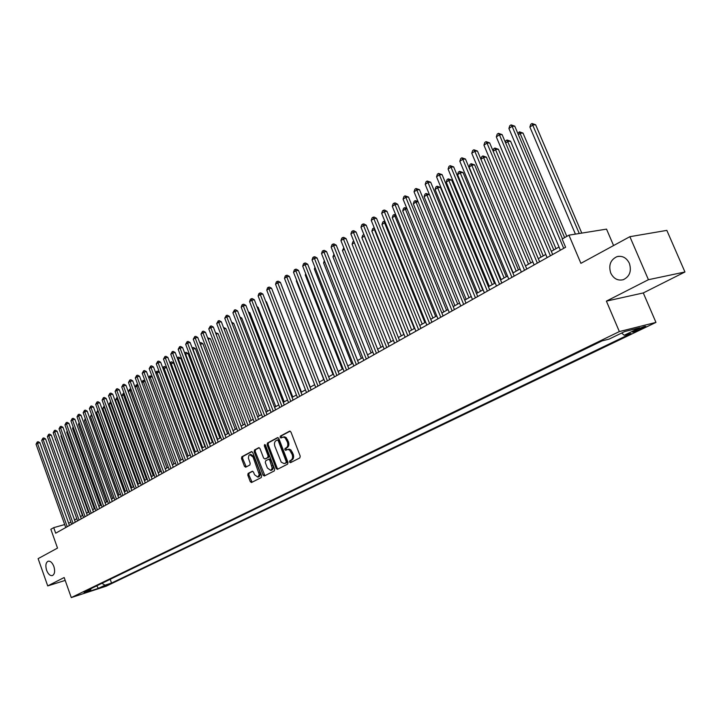 <?xml version="1.0" encoding="UTF-8"?>
<svg xmlns="http://www.w3.org/2000/svg" width="721" height="721" viewBox="0 0 721 721"><rect width="100%" height="100%" fill="white"/><g stroke="black" fill="none" stroke-linecap="round" stroke-linejoin="round"><path stroke-width="1.08" d="M289.554 462.035L290.455 462.684L299.846 457.907L300.215 456.114L290.951 432.032L289.671 431.122L280.343 436.115L280.09 437.368L280.974 437.998L283.2 437.079L285.165 437.899L287.409 442.099C288.229 444.767 287.841 446.678 286.255 447.813L285.065 448.435L284.813 449.688L285.714 450.328L287.589 449.462L289.581 450.003L292.158 454.482C292.987 457.159 292.6 459.061 291.005 460.178L289.806 460.791L289.554 462.035M287.508 449.48L289.283 449.165L290.933 449.967L293.195 454.194C294.015 456.871 293.627 458.763 292.032 459.89L290.833 460.503L291.104 462.359M290.148 431.14L281.379 435.845L281.596 437.674M282.821 437.124L284.561 436.827L286.201 437.62L288.445 441.82C289.265 444.487 288.878 446.389 287.291 447.534L286.102 448.156L286.345 450.003M53.877 566.481C52.291 562.578 50.353 560.83 48.082 561.226C45.765 562.605 45.279 565.634 46.613 570.302C48.199 574.204 50.137 575.962 52.426 575.565C54.733 574.186 55.22 571.158 53.877 566.481M629.361 263.291C626.468 257.667 622.313 255.468 616.897 256.685C610.435 259.83 608.389 265.301 610.759 273.088C613.634 278.739 617.807 280.947 623.277 279.703C629.703 276.576 631.731 271.105 629.361 263.291M108.619 584.668L102.112 586.921L108.619 584.668M248.123 473.418L247.799 475.121L250.259 481.628L251.476 482.529L261.263 477.563L261.597 475.833L252.72 452.482L251.413 451.625L241.823 456.772L241.499 458.484L244.464 466.316L245.672 467.208L249.863 465.018L250.187 463.297L248.385 458.105L248.88 455.438L249.836 454.672L253.089 457.069L259.281 474.58L257.812 477.131L254.513 474.697L253.54 472.147L252.323 471.246L248.123 473.418L249.142 473.12L248.817 474.833L252.089 482.232M648.422 279.703L606.397 301.126L643.285 292.942L684.95 271.988L648.422 279.703L629.875 236.686L580.901 263.336L568.941 235.163L562.128 239.03L565.615 247.258L55.688 533.189L53.724 527.646L50.849 529.277L57.518 548.086L38.123 558.64L47.721 585.912L65.196 580.405M606.397 301.126L619.357 331.579L71.28 597.583L64.169 577.521L47.721 585.912M276.125 468.416L277.396 469.335L287.625 464.126L287.985 462.359L278.847 438.512L277.585 437.602L267.455 443.027L267.112 444.785L276.125 468.416L277.161 468.118L277.991 469.038M274.295 470.921L264.292 476.004L263.048 475.094L254.162 451.707L254.495 449.976L258.767 447.687L259.993 448.588L263.616 458.105L264.949 458.971L267.761 457.502L268.104 455.744L264.319 445.812L264.625 444.551L265.49 445.181L274.638 469.173L274.295 470.921M629.875 236.686L666.835 230.387L684.95 271.988M637.652 329.245L632.407 331.957C632.687 332.426 635.408 331.507 640.572 329.218L645.854 326.496C645.583 326.018 642.853 326.937 637.652 329.245M619.357 331.579L655.957 322.404L106.14 586.209L71.28 597.583M110.196 579.305L111.539 583.055L631.073 333.499L624.242 335.238L621.61 333.057M111.539 583.055L105.005 585.182L98.398 588.363L84.069 593.032L90.63 589.859L83.933 592.04L602.053 340.889L609.146 339.086L624.656 331.579L639.716 327.785L624.242 335.238M617.23 256.586L618.221 256.379M613.58 245.555L606.532 229.125L568.941 235.163M643.285 292.942L655.957 322.404M64.692 524.555L53.724 527.646M559.018 247.006L551.322 251.341M545.797 254.459L538.29 258.686M532.81 261.777L525.483 265.905M520.057 268.96L512.901 272.989M507.521 276.017L500.545 279.955M495.219 282.956L488.405 286.796M483.115 289.77L476.473 293.519M471.228 296.466L464.739 300.125M459.547 303.054L453.212 306.623M448.056 309.525L441.874 313.013M436.764 315.888L430.716 319.295M425.66 322.143L419.757 325.477M414.737 328.298L408.969 331.552M403.985 334.355L398.353 337.527M393.423 340.312L387.916 343.412M383.022 346.17L377.642 349.198M372.784 351.938L367.53 354.894M362.708 357.616L357.58 360.509M352.794 363.195L347.783 366.025M343.043 368.701L338.14 371.459M333.426 374.109L328.641 376.813M323.972 379.444L319.286 382.085M314.653 384.69L310.075 387.267M305.479 389.863L300.999 392.386M296.439 394.955L292.068 397.415M287.535 399.966L283.263 402.381M278.766 404.914L274.584 407.266M270.123 409.78L266.031 412.088M261.606 414.584L257.604 416.837M253.215 419.307L249.304 421.515M244.942 423.966L241.111 426.129M236.785 428.562L233.045 430.671M228.746 433.096L225.087 435.16M220.815 437.557L217.237 439.576M213.001 441.964L209.505 443.938M205.296 446.308L201.871 448.237M197.689 450.589L194.346 452.473M190.191 454.816L186.919 456.663M182.801 458.98L179.601 460.782M175.5 463.089L172.373 464.856M168.308 467.145L165.244 468.875M161.207 471.146L158.205 472.841M154.195 475.103L151.266 476.752M147.282 478.996L144.407 480.61M140.451 482.845L137.648 484.422M133.718 486.639L130.97 488.18M127.067 490.388L124.382 491.893M120.497 494.083L117.874 495.561M114.017 497.733L111.449 499.184M107.618 501.338L105.104 502.762M101.291 504.907L98.84 506.286M95.055 508.422L92.648 509.774M88.89 511.892L86.538 513.217M82.807 515.326L80.509 516.615M76.787 518.714L74.542 519.976M70.847 522.058L68.648 523.293M90.63 589.859L91.143 588.543M101.913 583.325L105.005 585.182M98.398 588.363L96.704 585.849M278.054 437.62L268.482 442.748L268.14 444.506L277.161 468.118M285.967 462.756L286.21 461.521L278.198 440.603L277.315 439.972L276.008 440.666C274.449 441.802 274.079 443.694 274.89 446.335L281.235 462.179L284.119 463.594L286.994 462.467L287.246 461.224L286.21 461.521M277.45 439.945L279.234 440.324L287.246 461.224M285.255 463.279L284.714 463.396M286.994 462.467L285.741 463.107M259.227 447.714L255.522 449.697L255.198 451.436L264.895 475.707M265.725 458.754L268.798 457.213L269.14 455.465L265.346 445.533L264.319 445.812M265.274 444.803L265.346 445.533M267.383 467.992L270.745 470.434L272.214 468.262L269.807 460.205L268.554 459.295L265.652 460.8L265.31 462.54L267.383 467.992M271.61 470.191L272.736 469.371L273.286 467.55L272.917 465.387L271.889 465.676M268.717 459.259L269.582 459.007L270.835 459.917L272.917 465.387M252.756 471.255L249.142 473.12M258.686 476.878L259.776 476.076L260.299 474.283L259.948 472.138L258.92 472.435M250.016 454.627L250.863 454.392L254.116 456.79L259.948 472.138M251.962 451.607L242.851 456.492L242.526 458.205L246.258 466.911M581.775 233.099L535.631 124.76L533.062 124.931L529.881 127.031L575.412 234.118M579.269 233.505L532.017 123.489L535.631 124.76M529.881 127.031L530.746 124.327L532.017 123.489M562.47 238.831L514.758 126.166L512.099 126.346L563.714 248.33M508.909 128.473L509.792 125.724L511.072 124.877L512.099 126.346L508.909 128.473L560.37 250.205M511.072 124.877L514.758 126.166M566.805 236.371L523.004 133.07L520.427 133.259L518.345 134.638M564.642 237.597L519.408 131.817L523.004 133.07M517.876 133.529L519.408 131.817M555.981 248.718L510.594 141.235L508.017 141.442L505.646 143.001M553.8 249.944L507.025 139.991L510.594 141.235M505.331 142.262L505.8 140.802L507.025 139.991M543.237 255.901L498.391 149.256L495.814 149.481L493.164 151.221M541.047 257.127L494.849 148.03L498.391 149.256M493.002 150.824L493.651 148.832L494.849 148.03M530.719 262.949L486.405 157.142L483.827 157.376L480.916 159.296M528.52 264.192L482.89 155.934L486.405 157.142M480.889 159.242L481.7 156.718L482.89 155.934M552.665 254.522L502.104 134.602L499.437 134.8L550.411 255.784M496.309 136.882L497.193 134.16L498.436 133.322L499.437 134.8L496.309 136.882L547.131 257.631M498.436 133.322L502.104 134.602M539.614 261.84L489.667 142.884L487.008 143.1L537.352 263.111M483.935 145.146L484.809 142.452L486.035 141.631L487.008 143.1L483.935 145.146L534.126 264.922M486.035 141.631L489.667 142.884M526.79 269.032L477.455 151.031L474.797 151.257L524.528 270.303M471.768 153.267L472.643 150.59L473.85 149.779L474.797 151.257L471.768 153.267L521.355 272.078M473.85 149.779L477.455 151.031M514.199 276.089L465.46 159.026L462.792 159.269L511.928 277.369M459.827 161.243L460.683 158.593L461.873 157.8L462.792 159.269L459.827 161.243L508.81 279.117M461.873 157.8L465.46 159.026M518.417 269.888L474.625 164.893L472.039 165.145L469.128 167.065L513.172 272.844M516.209 271.123L471.128 163.703L474.625 164.893M469.128 167.065L469.966 164.469L471.128 163.703M501.825 283.029L453.662 166.884L451.004 167.137L499.545 284.308M448.083 169.084L448.94 166.452L450.102 165.668L451.004 167.137L448.083 169.084L496.481 286.021M450.102 165.668L453.662 166.884M506.322 276.702L463.035 172.517L460.458 172.779L457.592 174.662L501.122 279.631M504.114 277.945L459.565 171.337L463.035 172.517M457.592 174.662L458.421 172.094L459.565 171.337M489.667 289.851L442.081 174.608L439.413 174.879L487.378 291.131M436.538 176.789L437.395 174.176L438.539 173.41L439.413 174.879L436.538 176.789L484.377 292.816M438.539 173.41L442.081 174.608M494.435 283.398L451.652 180.007L449.066 180.277L446.245 182.143L489.28 286.3M492.218 284.642L448.201 178.844L451.652 180.007M446.245 182.143L447.074 179.583L448.201 178.844M477.717 296.547L430.68 182.206L428.013 182.485L475.427 297.827M425.201 184.369L426.048 181.773L427.174 181.016L428.013 182.485L425.201 184.369L472.471 299.485M427.174 181.016L430.68 182.206M482.737 289.986L440.45 187.379L437.863 187.658L435.087 189.488L477.626 292.861M480.519 291.23L437.025 186.225L440.45 187.379M435.087 189.488L435.917 186.955L437.025 186.225M465.973 303.135L419.487 189.668L416.819 189.965L463.675 304.415M414.043 191.813L414.89 189.244L415.99 188.496L416.819 189.965L414.043 191.813L460.773 306.046M415.99 188.496L419.487 189.668M469.02 297.71L426.841 194.922L424.119 196.716L466.181 299.314M429.41 194.625L426.841 194.922L426.03 193.489L429.41 194.616M424.119 196.716L424.939 194.201L426.03 193.489M454.428 309.606L408.474 197.013L405.806 197.32L452.13 310.895M403.075 199.131L403.913 196.581L405.004 195.851L405.806 197.32L403.075 199.131L449.273 312.499M405.004 195.851L408.474 197.013M457.709 304.091L416.008 202.06L413.322 203.827L454.915 305.659M418.135 201.808L416.008 202.06L415.215 200.627L417.982 201.429M413.322 203.827L414.142 201.339L415.215 200.627M443.073 315.969L397.641 204.232L394.973 204.548L440.774 317.267M392.296 206.332L393.125 203.8L394.198 203.088L394.973 204.548L392.296 206.332L437.962 318.835M394.198 203.088L395.261 202.962L397.641 204.232M446.587 310.354L405.346 209.09L402.706 210.829L443.839 311.905M407.05 208.883L405.346 209.09L404.571 207.657L406.752 208.144M402.706 210.829L403.517 208.351L404.571 207.657M431.906 322.233L386.988 211.334L384.32 211.659L429.608 323.522M381.688 213.416L382.509 210.911L383.563 210.199L384.32 211.659L381.688 213.416L426.841 325.072M383.563 210.199L384.635 210.072L386.988 211.334M435.646 316.519L394.856 216.003L392.26 217.706L432.933 318.042M396.153 215.831L394.856 216.003L394.099 214.57L395.712 214.75M392.26 217.706L393.062 215.255L394.099 214.57M420.929 328.388L376.506 218.319L373.848 218.652L418.622 329.686M371.252 220.383L372.072 217.895L373.108 217.201L373.848 218.652L371.252 220.383L415.909 331.209M373.108 217.201L374.172 217.066L376.506 218.319M410.132 334.445L366.196 225.195L363.537 225.538L407.816 335.743M360.987 227.241L361.798 224.763L362.825 224.087L363.537 225.538L360.987 227.241L405.148 337.239M362.825 224.087L363.889 223.943L366.196 225.195M399.506 340.402L356.048 231.955L353.398 232.306L397.19 341.7M350.884 233.983L351.695 231.531L352.695 230.855L353.398 232.306L350.884 233.983L394.567 343.169M352.695 230.855L353.759 230.72L356.048 231.955M424.876 322.584L384.536 222.798L381.977 224.483L422.218 324.09M385.429 222.681L384.536 222.798L383.797 221.374L384.852 221.248M381.977 224.483L382.779 222.05L383.797 221.374M414.287 328.56L374.37 229.494L371.856 231.153L411.664 330.038M374.893 229.422L373.658 228.07L374.316 227.98M371.856 231.153L372.658 228.728L373.658 228.07M403.859 334.427L364.375 236.082L361.897 237.714L401.273 335.887M364.529 236.064L363.952 234.622M361.897 237.714L362.69 235.316L363.681 234.658M389.052 346.26L346.071 238.606L343.412 238.975L386.735 347.558M340.943 240.625L341.745 238.182L342.736 237.524L343.412 238.975L340.943 240.625L384.149 349.009M342.736 237.524L343.8 237.38L346.071 238.606M354.362 242.68L352.091 244.176L391.052 341.646M352.091 244.176L352.884 241.787L353.768 241.202M378.768 352.028L336.238 245.158L333.589 245.537L376.452 353.326M331.155 247.159L331.957 244.734L332.931 244.086L333.589 245.537L331.155 247.159L373.902 354.759M332.931 244.086L333.994 243.941L336.238 245.158M344.386 249.259L342.439 250.538L380.994 347.315M342.439 250.538L343.8 247.79M368.647 357.706L326.568 251.602L323.918 251.99L366.322 359.004M321.53 253.585L322.323 251.187L323.278 250.547L323.918 251.99L321.53 253.585L363.817 360.41M323.278 250.547L324.342 250.394L326.568 251.602M334.562 255.73L332.931 256.802L371.09 352.893M332.931 256.802L333.985 254.27M358.679 363.294L317.051 257.947L314.401 258.343L356.363 364.592M312.049 259.921L312.842 257.532L313.779 256.901L314.401 258.343L312.049 259.921L353.894 365.98M313.779 256.901L314.843 256.748L317.051 257.947M324.901 262.093L323.576 262.967L361.329 358.391M323.576 262.967L324.333 260.669M348.874 368.791L307.678 264.201L305.037 264.598L346.549 370.098M302.712 266.148L303.496 263.787L304.424 263.165L305.037 264.598L302.712 266.148L344.124 371.459M304.424 263.165L305.488 263.003L307.678 264.201M315.383 268.365L314.356 269.041L351.731 363.799M314.356 269.041L314.942 267.257M339.212 374.208L298.44 270.357L295.808 270.763L336.896 375.506M293.519 272.286L294.303 269.942L295.213 269.33L295.808 270.763L293.519 272.286L334.508 376.849M295.213 269.33L296.268 269.167L298.44 270.357M306.01 274.539L305.271 275.025L342.268 369.134M305.271 275.025L305.695 273.737M329.704 379.543L289.355 276.413L286.715 276.828L327.388 380.841M284.471 278.333L285.246 275.999L286.147 275.395L286.715 276.828L284.471 278.333L325.036 382.157M286.147 275.395L287.201 275.233L289.355 276.413M296.782 280.613L296.322 280.92L332.949 374.379M296.322 280.92L296.592 280.118M320.34 384.789L280.397 282.38L277.765 282.803L318.024 386.086M275.548 284.281L276.323 281.965L277.215 281.379L277.765 282.803L275.548 284.281L315.708 387.393M277.215 281.379L278.261 281.208L280.397 282.38M287.697 286.607L323.765 379.552M310.282 387.159L274.701 296.295M311.121 389.962L271.574 288.256L268.951 288.688L308.804 391.26M266.77 290.148L267.536 287.85L268.41 287.264L268.951 288.688L266.77 290.148L306.515 392.539M268.41 287.264L269.465 287.093L271.574 288.256M302.036 395.054L262.886 294.051L260.272 294.492L299.72 396.352M258.118 295.925L258.884 293.645L259.74 293.068L260.272 294.492L258.118 295.925L297.467 397.613M259.74 293.068L260.786 292.897L262.886 294.051M293.087 400.074L254.324 299.756L251.71 300.206L290.77 401.372M249.592 301.621L250.349 299.35L251.196 298.782L251.71 300.206L249.592 301.621L288.553 402.615M251.196 298.782L252.251 298.611L254.324 299.756M301.468 392.125L266.464 301.829L265.941 301.919M265.752 301.441L266.464 301.829M284.272 405.013L245.888 305.38L243.283 305.83L281.956 406.311M241.193 307.227L241.95 304.974L242.788 304.415L243.283 305.83L241.193 307.227L279.775 407.536M242.788 304.415L243.824 304.235L245.888 305.38M292.78 397.019L258.118 307.326L257.307 307.47M257.018 306.713L258.118 307.326M275.584 409.889L237.579 310.922L234.974 311.382L273.277 411.186M232.91 312.752L234.487 309.967L234.974 311.382L232.91 312.752L271.123 412.385M234.487 309.967L235.533 309.787L237.579 310.922M284.218 401.84L249.881 312.743L248.799 312.932M248.412 311.923L249.881 312.743M267.031 414.683L229.386 316.384L226.782 316.843L264.715 415.981M224.754 318.204L226.313 315.438L226.782 316.843L224.754 318.204L262.597 417.171M226.313 315.438L227.358 315.257L229.386 316.384M275.782 406.59L241.769 318.078L240.417 318.322M239.931 317.06L241.769 318.078M258.596 419.415L221.311 321.764L218.715 322.233L256.279 420.713M216.715 323.567L218.256 320.827L218.715 322.233L216.715 323.567L254.189 421.884M218.256 320.827L219.292 320.647L221.311 321.764M267.464 411.285L233.766 323.341L232.162 323.639M231.639 322.269L233.766 323.341M259.254 415.9L225.88 328.533L224.024 328.875M223.501 327.514L225.88 328.533M251.169 420.46L218.102 333.652L216.003 334.039M215.48 332.687L218.102 333.652M250.277 424.074L213.344 327.073L210.757 327.55L247.97 425.372M208.784 328.866L210.316 326.144L210.757 327.55L208.784 328.866L245.906 426.526M210.316 326.144L211.352 325.955L213.344 327.073M242.085 428.671L205.503 332.309L202.916 332.787L239.778 429.968M200.97 334.084L202.484 331.39L202.916 332.787L200.97 334.084L237.75 431.104M202.484 331.39L203.52 331.2L205.503 332.309M234.001 433.204L197.761 337.464L195.184 337.951L231.702 434.493M193.264 339.23L194.76 336.554L195.184 337.951L193.264 339.23L229.702 435.619M194.76 336.554L195.797 336.365L197.761 337.464M243.193 424.957L210.424 338.699L208.09 339.14M207.576 337.788L210.424 338.699M226.034 437.674L190.128 342.547L187.559 343.043L223.735 438.963M185.667 344.305L187.145 341.646L187.559 343.043L185.667 344.305L221.762 440.071M187.145 341.646L188.181 341.457L190.128 342.547M235.325 429.383L202.853 343.674L200.303 344.187M233.09 430.644L200.357 344.16L199.942 342.79L200.943 342.601L202.853 343.674M218.184 442.072L182.602 347.567L180.034 348.063L215.885 443.361M178.168 349.306L179.637 346.675L180.034 348.063L178.168 349.306L213.939 444.451M179.637 346.675L180.665 346.477L182.602 347.567M227.566 433.754L195.391 348.585L192.651 349.234M225.34 435.015L192.895 349.072L192.489 347.711L193.489 347.522L195.391 348.585M210.433 446.416L175.185 352.515L172.616 353.011L208.144 447.705M170.778 354.236L172.238 351.632L172.616 353.011L170.778 354.236L206.224 448.777M172.238 351.632L173.256 351.433L175.185 352.515M219.914 438.071L188.028 353.434L185.099 354.209M217.688 439.323L185.531 353.921L185.144 352.569L186.135 352.371L188.028 353.434M184.612 352.911L185.144 352.569M202.799 450.706L167.858 357.391L165.307 357.895L200.501 451.986M163.487 359.112L164.929 356.516L165.307 357.895L163.487 359.112L198.608 453.049M164.929 356.516L165.956 356.318L167.858 357.391M212.371 442.324L180.755 358.211L177.654 359.112M210.144 443.577L178.267 358.707L177.889 357.355L178.889 357.156L180.755 358.211M177.177 357.823L177.889 357.355M195.265 454.924L160.639 362.212L158.088 362.717L192.976 456.213M156.295 363.907L157.728 361.338L158.088 362.717L156.295 363.907L191.101 457.258M157.728 361.338L158.746 361.14L160.639 362.212M204.917 446.515L173.59 362.933L170.318 363.952M202.691 447.768L171.102 363.429L170.733 362.077L171.733 361.879L173.59 362.933M169.913 362.879L170.733 362.077M187.83 459.097L153.51 366.962L150.968 367.467L185.54 460.377M149.202 368.647L150.617 366.097L150.968 367.467L149.202 368.647L183.702 461.404M150.617 366.097L151.635 365.889L153.51 366.962M197.572 450.661L166.515 367.584L163.072 368.719M195.346 451.914L164.037 368.089L163.676 366.737L164.667 366.538L166.515 367.584M162.748 367.863L163.676 366.737M180.493 463.206L146.48 371.639L143.948 372.162L178.213 464.486M142.199 373.325L143.605 370.792L143.948 372.162L142.199 373.325L176.402 465.505M143.605 370.792L144.615 370.585L146.48 371.639M188.1 455.996L157.061 372.685L155.925 373.433M159.395 372.207L157.061 372.685L156.709 371.342L157.701 371.144L159.341 372.072M155.682 372.784L156.709 371.342M173.265 467.262L139.55 376.272L137.017 376.786L170.985 468.542M135.296 377.93L136.684 375.425L137.017 376.786L135.296 377.93L169.192 469.542M136.684 375.425L137.693 375.217L139.55 376.272M180.944 460.025L150.175 377.218L148.868 378.074M152.23 376.795L150.175 377.218L149.833 375.884L152.086 376.398M148.706 377.633L149.833 375.884M166.127 471.264L132.7 380.832L130.177 381.355L163.847 472.543M128.482 382.481L129.852 379.994L130.177 381.355L128.482 382.481L162.081 473.535M129.852 379.994L130.861 379.787L132.7 380.832M173.887 464L143.371 381.697L141.92 382.662M145.173 381.328L143.371 381.697L143.046 380.364L144.93 380.67M141.821 382.418L143.046 380.364M159.08 475.211L125.95 385.329L123.426 385.861L156.808 476.491M121.75 386.979L123.111 384.5L123.426 385.861L121.75 386.979L155.069 477.464M123.111 384.5L124.12 384.293L125.95 385.329M166.921 467.929L136.666 386.123L135.052 387.186M138.207 385.798L136.666 386.123L136.341 384.789L137.873 384.897M135.034 387.132L136.341 384.789M152.131 479.114L119.28 389.773L116.766 390.304L149.86 480.384M115.117 391.413L116.46 388.952L116.766 390.304L115.117 391.413L148.138 481.349M116.46 388.952L117.469 388.745L119.28 389.773M160.044 471.804L130.041 390.485L128.401 391.566L158.332 472.769M131.33 390.214L130.041 390.485L129.726 389.16L130.907 389.07M128.401 391.566L129.726 389.16M145.272 482.953L112.701 394.162L110.187 394.693L143.01 484.224M108.556 395.784L109.898 393.351L110.187 394.693L108.556 395.784L141.307 485.179M109.898 393.351L110.899 393.134L112.701 394.162M153.249 475.635L123.498 394.793L121.876 395.865L151.563 476.581M124.553 394.567L123.498 394.793L123.201 393.468L124.075 393.287M121.876 395.865L123.201 393.468M138.504 486.756L106.203 398.497L103.698 399.028L136.242 488.018M102.094 400.101L103.418 397.686L103.698 399.028L102.094 400.101L134.566 488.964M103.418 397.686L104.419 397.469L106.203 398.497M146.543 479.411L117.045 399.046L115.441 400.101L144.885 480.348M117.856 398.875L117.045 399.046L116.748 397.731L117.388 397.595M115.441 400.101L116.748 397.731M131.817 490.505L99.786 402.769L97.29 403.309L129.564 491.767M95.704 404.364L97.02 401.967L97.29 403.309L95.704 404.364L127.905 492.695M97.02 401.967L98.02 401.75L99.786 402.769M139.928 483.133L110.664 403.255L109.087 404.292L138.288 484.061M111.25 403.129L110.664 403.255L110.782 401.849M109.087 404.292L110.385 401.93M125.22 494.2L93.451 406.986L90.963 407.527L122.967 495.462M89.395 408.582L90.702 406.193L90.963 407.527L89.395 408.582L121.335 496.381M90.702 406.193L91.693 405.977L93.451 406.986M133.394 486.819L104.374 407.401L102.806 408.428L131.772 487.729M104.725 407.32L104.266 406.049M102.806 408.428L104.094 406.085M118.704 497.85L87.205 411.159L84.718 411.7L116.46 499.112M83.167 412.736L84.465 410.366L84.718 411.7L83.167 412.736L114.846 500.023M84.465 410.366L85.457 410.15L87.205 411.159M126.941 490.451L98.155 411.493L96.614 412.511L125.337 491.362M98.29 411.466L97.966 410.564M96.614 412.511L97.84 410.222M112.278 501.455L81.031 415.278L78.553 415.819L110.034 502.717M77.021 416.837L78.301 414.494L78.553 415.819L77.021 416.837L108.438 503.609M78.301 414.494L79.292 414.269L81.031 415.278M91.946 415.584L90.486 416.549L118.983 494.939M90.486 416.549L91.513 414.395M105.924 505.024L74.93 419.334L72.461 419.883L103.689 506.277M70.955 420.893L72.217 418.559L72.461 419.883L70.955 420.893L102.112 507.16M72.217 418.559L73.209 418.342L74.93 419.334M85.7 419.703L84.438 420.532L112.71 498.472M84.438 420.532L85.267 418.522M99.651 508.539L68.91 423.353L66.449 423.903L97.416 509.792M64.953 424.903L66.215 422.578L66.449 423.903L64.953 424.903L95.866 510.657M66.215 422.578L67.197 422.362L68.91 423.353M79.535 423.768L78.463 424.471L106.51 501.969M78.463 424.471L79.112 422.605M93.46 512.009L62.961 427.319L60.51 427.868L91.225 513.262M59.032 428.851L60.276 426.553L60.51 427.868L59.032 428.851L89.692 514.118M60.276 426.553L61.258 426.336L62.961 427.319M73.443 427.778L72.56 428.355L100.39 505.412M72.56 428.355L73.091 426.823M87.34 515.443L57.085 431.23L54.634 431.789L85.114 516.687M53.183 432.762L54.417 430.473L54.634 431.789L53.183 432.762L83.6 517.534M54.417 430.473L55.4 430.257L57.085 431.23M67.423 431.744L66.729 432.203L94.343 508.828M66.729 432.203L67.152 430.987M81.293 518.832L51.281 435.105L48.839 435.655L79.076 520.075M47.406 436.62L48.631 434.348L48.839 435.655L47.406 436.62L77.58 520.913M48.631 434.348L49.605 434.123L51.281 435.105M61.483 435.664L60.97 435.998L88.359 512.189M60.97 435.998L61.276 435.105M75.326 522.175L45.549 438.927L43.116 439.486L73.109 523.419M41.692 440.432L42.909 438.179L43.116 439.486L41.692 440.432L71.631 524.248M42.909 438.179L43.882 437.953L45.549 438.927M55.607 439.531L82.455 515.515M55.274 439.747L55.481 439.161M69.432 525.483L39.88 442.703L37.456 443.262L67.224 526.718M36.05 444.199L37.258 441.964L37.456 443.262L36.05 444.199L65.755 527.538M37.258 441.964L38.231 441.739L39.88 442.703M643.321 326.919L643.664 327.731M640.113 328.145L640.572 329.218M292.032 459.89L291.005 460.178M293.195 454.194L292.158 454.482M292.429 452.193L291.392 452.482M286.102 448.156L285.065 448.435M287.291 447.534L286.255 447.813M288.445 441.82L287.409 442.099M287.679 439.828L286.643 440.107M281.379 435.845L280.343 436.115M290.833 460.503L289.806 460.791M268.14 444.506L267.112 444.785M268.482 442.748L267.455 443.027M279.234 440.324L278.198 440.603M264.075 474.797L263.048 475.094M255.198 451.436L254.162 451.707M255.522 449.697L254.495 449.976M265.986 458.682L264.949 458.971M268.798 457.213L267.761 457.502M269.14 455.465L268.104 455.744M270.835 459.917L269.807 460.205M254.116 456.79L253.089 457.069M245.491 466.027L244.464 466.316M242.526 458.205L241.499 458.484M242.851 456.492L241.823 456.772M251.278 481.331L250.259 481.628M248.817 474.833L247.799 475.121M619.096 256.279L616.897 256.685M278.351 439.693L277.369 439.954M285.462 463.224L284.435 463.513M265.896 458.727L264.859 459.007M271.772 470.146L270.745 470.434M269.582 459.007L268.618 459.277M258.839 476.833L257.812 477.131"/></g></svg>
